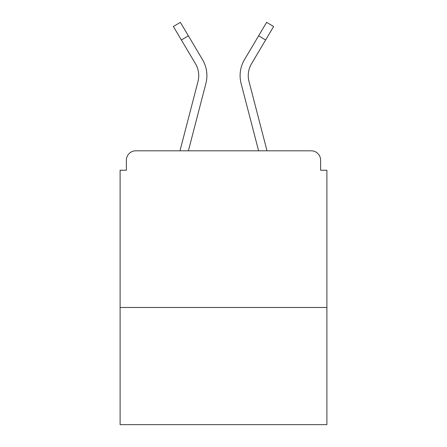 <?xml version="1.0" encoding="UTF-8"?>
<svg xmlns="http://www.w3.org/2000/svg" width="447" height="447" viewBox="0 0 447 447"><rect width="100%" height="100%" fill="white"/><g stroke="black" fill="none" stroke-linecap="round" stroke-linejoin="round"><path stroke-width="0.67" d="M326.897 307.469L326.897 170.234L320.628 170.234L320.628 160.21A9.398 9.398 0 0 0 311.229 150.812L135.771 150.812A9.398 9.398 0 0 0 126.372 160.21L126.372 170.234L120.103 170.234L120.103 424.65L326.897 424.65L326.897 307.469L120.103 307.469M126.372 160.21L126.372 170.234M311.229 150.812L272.379 150.812M174.621 150.812L135.771 150.812M320.628 170.234L320.628 160.21M179.985 150.812L198.004 81.443A23.188 23.188 0 0 0 195.495 63.776L173.369 26.507L180.376 22.35L202.502 59.619A31.329 31.329 0 0 1 205.888 83.494L188.399 150.812M202.502 59.619L188.371 35.821L202.502 59.619L188.371 35.821L202.502 59.619L188.371 35.821L202.502 59.619L188.371 35.821L202.502 59.619L188.371 35.821L181.37 39.979M251.985 125.339L241.112 83.494A31.329 31.329 0 0 1 244.498 59.619L266.624 22.35L273.631 26.507L265.63 39.979L258.629 35.821L247.431 54.679M205.888 83.494L195.015 125.339M195.758 64.228L195.495 63.776M267.015 150.812L248.996 81.443A23.188 23.188 0 0 1 251.505 63.776L265.63 39.979M241.112 83.494L258.601 150.812"/></g></svg>
